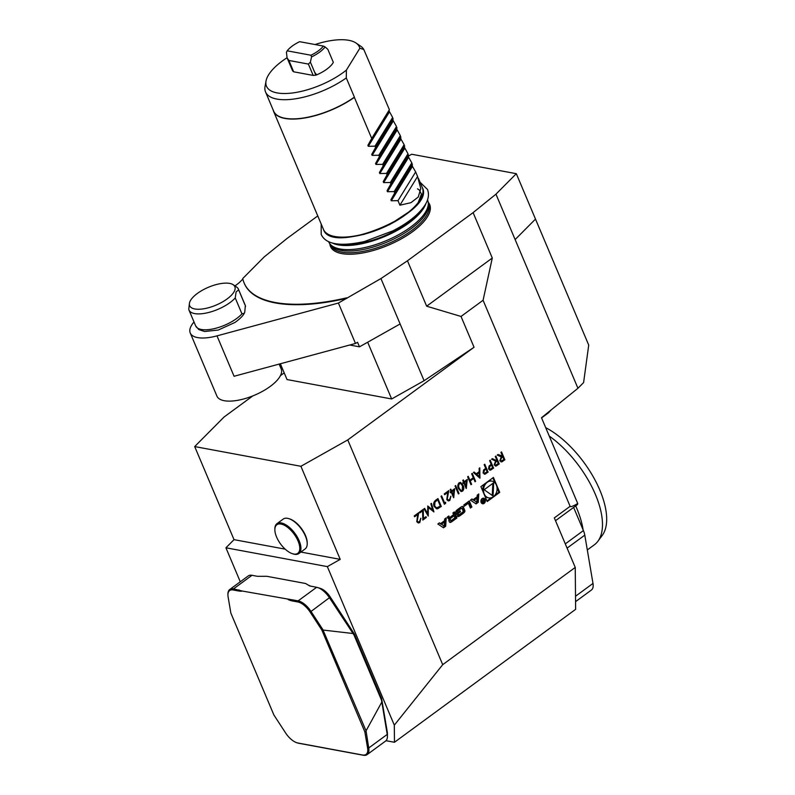 <?xml version="1.0" encoding="UTF-8"?>
<svg xmlns="http://www.w3.org/2000/svg" width="795" height="795" viewBox="0 0 795 795"><rect width="100%" height="100%" fill="white"/><g stroke="black" fill="none" stroke-linecap="round" stroke-linejoin="round"><path stroke-width="1.19" d="M408.282 156.168L411.681 154.25L516.313 173.678L535.492 219.082L515.13 239.573L535.492 219.082L588.717 345.09L583.6 382.584L577.945 388.278L541.494 417.723L577.726 503.503C573.086 506.236 570.552 507.18 570.114 506.326L483.082 300.272L461.03 316.45L426.647 306.194L492.284 258.027L483.082 300.272M442.706 664.67L575.242 567.421L575.63 609.338L394.469 742.272L394.31 725.159L442.706 664.67L347.763 439.913L474.049 347.256L461.03 316.45M570.114 506.326L554.324 517.903L575.242 567.421M495.762 456.131L499.071 463.962L496.338 465.979L494.142 464.946L495.603 461.06L491.598 459.192L492.344 458.645L496.338 460.514L496.825 460.156L495.275 456.489L495.881 456.052L499.24 463.992L495.404 466.089M484.642 464.29L487.951 472.131L485.228 474.108L483.102 473.035L483.579 470.044L485.705 468.315L484.155 464.648L484.751 464.21L488.11 472.16L484.364 474.208M471.664 473.82L472.26 473.373L475.619 481.323L475.022 481.76L473.641 478.501L470.223 481.015L471.594 484.274L470.998 484.712L467.639 476.771L468.235 476.324L469.875 480.2L473.293 477.686L471.664 473.82M464.141 481.74L467.301 479.415L466.208 488.498L463.883 482.992L463.107 483.559L462.769 482.744L463.535 482.177L462.76 480.349L463.366 479.912L464.141 481.74L463.247 479.991M455.058 485.993L455.664 485.556L459.013 493.506L458.417 493.943L455.058 485.993M451.56 490.972L454.72 488.647L453.627 497.73L451.302 492.224L450.536 492.791L450.189 491.976L450.964 491.409L450.189 489.581L450.785 489.134L451.56 490.972L450.666 489.223M432.619 509.973L430.84 503.772L431.447 503.324L433.921 511.92L428.326 507.488L428.247 516.084L424.003 508.79L424.6 508.353L427.65 513.59L427.79 506.008L432.619 509.973L427.72 506.057M423.228 509.356L423.447 518.539L425.981 516.67L426.329 517.485L422.821 520.059L422.602 510.877L419.899 512.874L419.551 512.059L423.228 509.356M417.345 521.172L418.349 522.017L419.472 521.719L420.843 518.31L419.79 522.554L418.269 522.981L416.779 521.669L417.693 514.484L414.592 516.76L414.245 515.945L418.776 512.616L417.186 521.142L418.269 521.997M493.417 477.457L480.905 486.639L487.196 501.546L499.717 492.363L493.417 477.457M437.866 524.004L443.531 527.801L445.687 526.22L446.224 517.873L444.663 519.016L444.554 520.715L440.569 523.637L439.426 522.862L437.866 524.004M449.324 521.759A1.401 1.103 100.5 0 0 450.596 522.345A9.938 7.821 100.5 0 0 452.226 521.421L456.926 517.972L454.362 511.901L452.892 512.984L453.597 514.653L450.149 517.187A0.894 0.706 100.5 0 1 449.195 516.899L448.807 515.975L447.337 517.058L447.734 517.982A1.401 1.103 100.5 0 0 448.996 518.569A9.938 7.821 100.5 0 0 450.01 518.042L450.079 518.201A9.938 7.821 100.5 0 0 449.205 519.065A1.401 1.103 100.5 0 0 448.917 520.785L449.324 521.759M457.324 515.895A1.401 1.103 100.5 0 0 458.586 516.482A9.938 7.821 100.5 0 0 460.226 515.548L463.038 513.49A9.938 7.821 100.5 0 0 464.499 512.149A1.401 1.103 100.5 0 0 464.787 510.42L463.376 507.071A1.401 1.103 100.5 0 0 462.104 506.485A9.938 7.821 100.5 0 0 460.474 507.419L457.662 509.486A9.938 7.821 100.5 0 0 456.191 510.827A1.401 1.103 100.5 0 0 455.903 512.546L456.737 514.524L460.504 511.761L460.136 510.897L457.841 512.576L457.642 512.089A0.894 0.706 100.5 0 1 457.95 510.867L461.209 508.482A0.894 0.706 100.5 0 1 462.163 508.77L463.058 510.887A0.894 0.706 100.5 0 1 462.74 512.099L459.48 514.494A0.894 0.706 100.5 0 1 458.655 514.405L457.324 515.895M464.28 506.226L468.354 503.235L470.401 508.084L471.872 507.001L469.308 500.939L463.773 505.004L464.28 506.226M481.144 502.46A2.822 2.216 100.5 0 0 482.625 503.762A2.822 2.216 100.5 0 0 485.328 501.397A2.822 2.216 100.5 0 0 483.658 498.217A2.822 2.216 100.5 0 0 481.382 499.449A2.822 2.216 100.5 0 0 481.144 502.46M473.134 499.747L471.982 498.972L470.431 500.115L476.086 503.911L478.242 502.331L478.779 493.983L477.229 495.126L477.119 496.825L473.134 499.747L471.703 499.18M434.11 506.445C433.156 503.801 433.742 501.675 435.879 500.075L437.946 498.554L441.305 506.504L436.584 508.81L434.11 506.445M444.644 502.987L445.667 502.231L445.617 503.334L444.385 504.239L441.026 496.299L441.623 495.851L444.644 502.987L441.513 495.941M447.386 499.131L448.39 499.985L449.513 499.677L450.884 496.269L449.821 500.512L448.3 500.949L446.81 499.638L447.724 492.443L444.624 494.728L444.276 493.914L448.817 490.585L447.217 499.101L448.3 499.966M458.536 488.647C457.413 486.51 457.592 484.553 459.073 482.784L460.563 482.406L463.068 485.318C464.22 487.434 464.061 489.372 462.601 491.141L461.08 491.529L458.536 488.647M479.792 467.848L479.892 478.183L473.462 472.498L474.108 472.021L476.175 473.84L479.196 471.624L479.137 468.334L479.792 467.848M490.118 460.275L493.427 468.106L490.704 470.093L488.577 469.02L489.064 466.029L491.181 464.3L489.631 460.633L490.227 460.196L493.586 468.136L489.849 470.183M501.416 451.987L504.716 459.818L501.993 461.835L499.797 460.802L501.248 456.916L497.253 455.048L497.988 454.502L502.48 456.012L500.93 452.345L501.526 451.908L504.885 459.848L501.049 461.945M242.415 591.063A27.646 13.068 53.7 0 1 238.689 590.993L233.223 589.979A15.294 7.225 -126.3 0 0 227.917 594.799L227.927 593.954A16.099 7.612 53.7 0 1 229.735 589.512A16.099 7.612 53.7 0 1 233.501 588.876L242.415 591.063L298.125 600.871A16.099 7.612 53.7 0 1 311.084 611.544L322.82 629.541L321.806 629.988L310.159 612.11A15.294 7.225 -126.3 0 0 297.847 601.974L292.371 600.96A27.646 13.068 53.7 0 1 288.068 599.529M322.82 629.541L366.048 730.844L368.731 747.986A16.099 7.612 53.7 0 1 367.111 754.614L385.615 741.039A16.099 7.612 -126.3 0 0 387.413 736.597A16.099 7.612 -126.3 0 0 387.225 734.421L381.501 700.137L353.974 634.966L329.587 597.969A16.099 7.612 -126.3 0 0 317.632 587.555A16.099 7.612 -126.3 0 0 316.629 587.296L309.623 585.915L305.608 583.5L266.832 576.305L257.471 576.325L252.005 575.302A16.099 7.612 -126.3 0 0 248.229 575.948L229.735 589.512M371.623 68.012A53.672 21.256 157.1 0 1 372.02 68.648L363.792 49.479L359.847 48.247L346.401 70.089L346.292 77.94A53.543 21.207 157.1 0 1 265.56 91.991L273.659 111.171A53.543 21.207 -22.9 0 0 354.391 97.119L354.361 97.368A53.672 21.256 157.1 0 1 273.589 111.34A53.672 21.256 157.1 0 1 273.122 109.909M394.737 192.937L390.901 199.813L391.309 200.777L412.466 166.374L411.82 162.866L394.161 191.575L394.737 192.937L412.396 164.227M394.161 191.575L387.473 191.704L408.63 157.291L411.82 162.866M408.63 157.291L407.984 153.783L390.325 182.502L390.901 183.864L408.56 155.144M390.901 183.864L387.066 190.74L387.473 191.704M390.325 182.502L383.637 182.621L383.23 181.658L404.387 147.244L407.984 153.783M404.387 147.244L404.148 144.7L386.489 173.419L387.066 174.781L404.725 146.061M387.066 174.781L383.23 181.658M386.489 173.419L379.801 173.539L400.958 139.125L404.148 144.7M400.958 139.125L400.312 135.617L382.653 164.336L383.23 165.698L400.889 136.978M383.23 165.698L379.394 172.575L379.801 173.539M382.653 164.336L375.965 164.456L375.558 163.492L396.715 129.088L400.312 135.617M396.715 129.088L396.476 126.544L378.817 155.254L379.394 156.615L397.053 127.906M379.394 156.615L375.558 163.492M378.817 155.254L372.13 155.373L371.722 154.409L392.879 120.005L396.476 126.544M392.879 120.005L392.641 117.461L374.982 146.171L375.558 147.532L393.217 118.823M375.558 147.532L371.722 154.409M374.982 146.171L368.294 146.29L367.886 145.336L389.043 110.922L392.641 117.461M389.043 110.922L389.381 109.74L372.02 68.648M354.361 97.368L371.722 138.459L389.381 109.74M371.722 138.459L367.886 145.336M346.292 77.94L354.391 97.119M417.574 176.48L420.793 188.644L418.25 197.031L410.945 202.685L399.915 205.199L417.574 176.48L415.656 171.949L397.997 200.658L399.915 205.199M412.466 166.374L415.656 171.949M397.997 200.658L391.309 200.777M346.401 70.089A50.443 19.974 157.1 0 1 293.166 92.886A50.443 19.974 157.1 0 1 266.027 81.05A50.443 19.974 157.1 0 1 287.065 57.727M315.029 44.53A50.443 19.974 157.1 0 1 356.031 43.029A50.443 19.974 157.1 0 1 359.847 48.247M333.314 62.348L332.161 59.575L333.314 62.348M316.718 74.839L315.804 75.187L314.701 72.385L316.718 74.839A22.817 9.033 -22.9 0 0 333.085 62.825M315.804 75.187L313.19 75.426L293.663 71.798L292.62 70.884L287.084 57.846L286.429 52.232L287.184 50.82A21.475 8.507 157.1 0 1 299.645 41.678L323.406 46.09A21.475 8.507 157.1 0 1 310.934 55.233L311.551 56.902L310.388 62.169L308.39 64.077L288.873 60.45L287.084 57.846M427.511 199.843L427.621 200.102A53.672 21.256 157.1 0 1 428.247 202.506A53.672 21.256 157.1 0 1 386.45 240.577A53.672 21.256 157.1 0 1 330.014 244.005A53.672 21.256 157.1 0 1 328.723 241.879L328.613 241.62M428.247 202.506L428.455 204.385A53.136 21.048 157.1 0 1 387.076 242.068A53.136 21.048 157.1 0 1 331.207 245.466L330.014 244.005M428.207 202.238A53.831 21.316 157.1 0 1 404.208 237.198A53.831 21.316 157.1 0 1 341.84 253.605A53.831 21.316 157.1 0 1 329.846 243.787M265.56 91.991A53.543 21.207 157.1 0 1 265.053 86.476L266.027 81.05M356.031 43.029L360.592 46.12A53.543 21.207 157.1 0 1 363.792 49.479M545.688 427.65A70.308 33.221 53.7 0 1 595.395 480.746A70.308 33.221 53.7 0 1 602.212 535.452L597.87 541.286A72.464 34.245 -126.3 0 0 549.256 436.097M279.83 542.935A17.709 8.367 -126.3 0 0 292.55 553.747A17.709 8.367 -126.3 0 0 299.278 544.625A17.709 8.367 -126.3 0 0 285.584 525.952A17.709 8.367 -126.3 0 0 274.861 529.639A17.709 8.367 -126.3 0 0 279.83 542.935M575.699 505.898A72.464 34.245 53.7 0 1 583.113 529.877M587.306 549.971L594.352 544.804A72.464 34.245 -126.3 0 0 597.87 541.286M292.55 553.747L293.355 553.996A18.524 8.755 -126.3 0 0 298.85 553.549A18.524 8.755 -126.3 0 0 294.955 533.435A18.524 8.755 -126.3 0 0 276.938 523.686A18.524 8.755 -126.3 0 0 274.861 528.784L274.861 529.639M227.917 594.799A15.294 7.225 -126.3 0 0 228.105 596.876L230.858 613.104L273.887 714.983L285.544 732.861A15.294 7.225 -126.3 0 0 296.903 742.759A15.294 7.225 -126.3 0 0 297.857 742.997L362.48 754.992A15.294 7.225 -126.3 0 0 367.598 748.095L364.845 731.857L321.806 629.988M298.85 553.549L305.141 548.928A18.524 8.755 -126.3 0 0 307.218 543.83A18.524 8.755 -126.3 0 0 288.724 518.618A18.524 8.755 -126.3 0 0 283.229 519.065L276.938 523.686M367.111 754.614A16.099 7.612 53.7 0 1 363.345 755.25L298.711 743.255A16.099 7.612 53.7 0 1 297.708 743.007L296.903 742.759M365.948 731.648L364.845 731.857M234.605 290.702A24.516 9.709 -22.9 0 0 233.183 284.719A24.516 9.709 -22.9 0 0 208.479 287.243A24.516 9.709 -22.9 0 0 189.439 303.193A24.516 9.709 -22.9 0 0 208.777 307.665A24.516 9.709 -22.9 0 0 234.605 290.702M307.218 543.83L307.228 542.975A17.709 8.367 -126.3 0 0 289.539 518.867L288.724 518.618M366.048 730.844L381.749 702.174M352.732 633.486L323.495 630.107M189.439 303.193L188.743 309.354A26.841 10.623 157.1 0 0 188.971 310.03A26.841 10.623 157.1 0 0 209.075 312.375A26.841 10.623 157.1 0 0 235.24 297.946L236.105 291.924L238.639 289.827A26.841 10.623 157.1 0 0 238.411 289.151L245.128 305.041A26.841 10.623 157.1 0 1 245.347 305.717L238.639 289.827M233.183 284.719L236.602 287.035A26.841 10.623 157.1 0 1 238.411 289.151M575.56 601.666L591.381 590.059A16.099 7.612 -126.3 0 0 592.99 583.441L584.792 535.134A16.099 7.612 -126.3 0 0 583.411 530.583L573.622 507.419M387.413 736.597L387.433 733.775A13.416 6.34 -126.3 0 0 387.274 731.957L381.59 698.487L354.332 633.943L330.293 597.065A13.416 6.34 -126.3 0 0 320.325 588.38L317.632 587.555M310.785 586.213A29.524 13.952 53.7 0 1 305.608 583.5M381.501 700.137L381.59 698.487M353.974 634.966L354.332 633.943M541.574 417.902L548.431 412.873L551.263 409.832M235.24 297.946L241.948 313.836L244.254 313.3L244.721 312.316L245.347 305.717M394.469 742.272L386.012 740.702M252.82 395.9L224.12 416.968L194.695 446.571L300.908 466.287L340.22 559.362L327.341 566.616L225.929 547.795L234.018 539.646L285.176 549.146M340.22 559.362L300.878 552.058M240.279 581.771L225.929 547.795M394.31 725.159L327.341 566.616M577.726 503.503A5.366 2.534 53.7 0 1 577.13 504.845L555.506 520.705M577.945 388.278L495.951 194.169L473.104 212.623L407.467 260.79L426.647 306.194M279.144 364.09L281.191 368.94A34.891 13.813 157.1 0 1 270.201 386.45A34.891 13.813 157.1 0 1 237.894 400.283A34.891 13.813 157.1 0 1 216.906 396.099L190.253 332.986A34.891 13.813 157.1 0 1 194.01 321.965M300.908 466.287L347.763 439.913M194.695 446.571L234.018 539.646M474.049 347.256L424.093 380.716L400.114 323.963L359.479 346.829L349.721 345.02M424.093 380.716L391.657 398.971L367.678 342.218L400.123 323.963L380.934 278.558L407.467 260.79M359.479 346.829L357.561 342.287L355.484 343.46L338.412 303.044L216.995 335.868A34.891 13.813 157.1 0 1 190.253 332.986M391.657 398.971L287.025 379.553L280.357 363.762M284.203 372.885L280.416 375.657M355.484 343.46L234.068 376.274L216.995 335.868M242.853 279.055L240.408 281.519A21.475 8.507 -22.9 0 1 236.9 284.501L234.962 285.922M380.934 278.558L338.412 303.044M346.898 298.274A147.612 58.452 157.1 0 1 244.304 283.427A147.612 58.452 157.1 0 1 244.214 283.199M346.7 297.827A147.612 58.452 157.1 0 1 244.115 282.97A147.612 58.452 157.1 0 1 242.743 278.528L264.238 256.894L287.075 238.44L317.762 215.922M516.313 173.678L495.951 194.169M492.284 258.027L473.104 212.623M287.184 50.82L310.934 55.233M332.161 59.575L327.848 49.36L325.115 46.945A22.817 9.033 157.1 0 1 311.551 56.902M325.115 46.945L323.406 46.09M313.19 75.426L308.39 64.077M293.663 71.798L288.873 60.45M310.388 62.169L314.701 72.385M495.066 495.027L498.902 492.204L497.064 487.852M494.927 482.803L492.85 477.875M498.902 492.204L499.717 492.363M486.957 500.979L491.36 497.74M484.871 496.05A8.546 6.728 100.5 0 0 487.941 497.75L488.746 497.899A8.546 6.728 100.5 0 0 496.925 490.724A8.546 6.728 100.5 0 0 491.866 481.104A8.546 6.728 100.5 0 0 484.98 484.841A8.546 6.728 100.5 0 0 484.234 493.953A8.546 6.728 100.5 0 0 488.746 497.899M491.866 481.104L491.052 480.955A8.546 6.728 100.5 0 0 488.438 481.104M484.731 483.827A8.546 6.728 100.5 0 0 482.744 491.002M493.059 496.02L493.675 482.764L484.185 489.72L493.059 496.02M492.264 495.454L492.821 483.38M444.216 526.071L441.464 524.233L444.475 522.027L444.216 526.071L441.464 524.233M440.649 524.084L443.66 521.878L444.475 522.027M440.569 523.637L439.138 523.07M442.994 527.443L444.872 526.071L445.359 518.509M444.872 526.071L445.687 526.22M449.682 522.236A1.401 1.103 100.5 0 0 449.781 522.196A9.938 7.821 100.5 0 0 451.421 521.262L456.111 517.823L453.786 512.328M450.069 518.032L449.205 517.893L454.074 515.786L454.939 517.833L451.49 520.357A0.894 0.706 100.5 0 1 450.536 520.069L450.318 519.542A0.894 0.706 100.5 0 1 450.626 518.32L454.074 515.786M448.082 518.449A1.401 1.103 100.5 0 0 448.181 518.419A9.938 7.821 100.5 0 0 449.205 517.893M449.672 517.306L448.857 517.157A0.894 0.706 100.5 0 1 448.39 516.74L448.241 516.392M456.111 517.823L456.926 517.972M449.443 518.807A0.894 0.706 100.5 0 0 449.503 519.383L450.318 519.542M451.013 520.477L450.199 520.327A0.894 0.706 100.5 0 1 449.722 519.92L449.503 519.383M457.672 516.372A1.401 1.103 100.5 0 0 457.771 516.333A9.938 7.821 100.5 0 0 459.411 515.399L462.223 513.341A9.938 7.821 100.5 0 0 463.684 511.99A1.401 1.103 100.5 0 0 463.972 510.271L462.561 506.922A1.401 1.103 100.5 0 0 462.203 506.455M461.686 508.353L460.881 508.204A0.894 0.706 100.5 0 0 460.394 508.333L461.209 508.482M457.841 512.576L456.827 511.94A0.894 0.706 100.5 0 1 457.135 510.718L460.394 508.333M456.499 513.958L459.57 511.314M459.689 511.612L460.504 511.761M464.041 505.65L467.54 503.086L468.354 503.235M470.163 507.508L471.057 506.852L468.732 501.357M471.057 506.852L471.872 507.001M481.333 502.838A2.286 1.799 100.5 0 0 481.909 503.076L482.724 503.235A2.286 1.799 100.5 0 0 483.559 498.743A2.286 1.799 100.5 0 0 482.724 503.235M483.559 498.743L482.744 498.594A2.286 1.799 100.5 0 0 482.118 498.614M482.227 503.633A2.822 2.216 100.5 0 0 483.35 503.205M484.135 498.992A2.822 2.216 100.5 0 0 483.241 498.187M482.555 501.089L482.625 502.37L484.582 501.983L483.35 499.061L483.32 500.78L481.571 500.373L482.635 501.128M483.32 500.771L481.651 500.433M482.505 500.631L481.591 500.423M484.185 501.824L483.221 502.39L483.122 501.367L483.787 500.88L484.185 501.824M481.81 502.221L482.873 502.49M475.559 503.553L477.427 502.172L477.914 494.619M477.427 502.172L478.242 502.331M476.771 502.182L474.029 500.343L477.03 498.137L476.771 502.182L474.029 500.343M473.214 500.194L476.225 497.988L477.03 498.137M420.684 518.28L419.79 522.554M419.631 522.524L418.19 522.971M414.543 516.651L417.693 514.484M418.577 512.765L417.584 517.803M417.415 517.774L417.186 521.142M423.069 509.476L423.447 518.539M425.872 516.76L426.329 517.485M426.17 517.456L422.821 519.92M419.849 512.755L422.602 510.877M431.317 503.424L433.921 511.92M428.167 515.955L428.326 507.488M424.5 508.422L427.65 513.59M437.836 498.644L441.305 506.504M441.146 506.475L437.717 508.76M437.558 508.73L436.505 508.8M434.547 505.978L436.654 507.846L440.36 506.127L437.697 499.807L434.945 501.943L434.547 505.978L436.574 507.826M434.945 501.943L434.706 506.008M437.697 499.807L435.103 501.973M445.498 502.361L445.617 503.334M445.458 503.305L444.335 504.129M450.715 496.239L449.821 500.512M449.662 500.482L448.221 500.93M444.574 494.609L447.724 492.443M448.609 490.734L447.615 495.772M447.456 495.742L447.217 499.101M454.541 488.776L453.746 497.64M450.487 492.671L451.302 492.224M453.885 490.326L451.739 491.757L453.359 495.235L453.885 490.326L451.898 491.787L453.359 495.235M455.545 485.646L459.013 493.506M460.484 482.386L463.068 485.318M462.909 485.288C464.061 487.405 463.902 489.342 462.442 491.111L462.601 491.141M462.442 491.111L461.001 491.509M460.414 483.35L459.242 483.589L458.387 486.003L458.973 488.18L461.08 490.575M462.243 490.336L462.471 485.765L460.494 483.36L459.401 483.618L458.546 486.033L459.132 488.209L461.16 490.595L462.243 490.336M467.122 479.554L466.327 488.408M463.068 483.449L463.883 482.992M466.466 481.094L464.32 482.525L465.94 486.003L466.466 481.094L464.479 482.555L465.94 486.003M472.151 473.462L475.619 481.323M470.223 481.015L473.641 478.501M470.054 480.985L471.594 484.274M468.126 476.414L469.875 480.2M479.633 467.967L479.981 478.123M474.039 472.071L476.175 473.84M479.216 472.677L476.672 474.396L479.296 476.593L479.216 472.677L476.831 474.426L479.296 476.593M485.069 474.078L484.284 474.188M483.539 472.568L484.503 473.293L487.166 471.783L486.053 469.13L484.712 469.944L483.539 472.568L484.413 473.273M484.712 469.944L483.698 472.598M486.053 469.13L484.871 469.974M490.545 470.064L489.76 470.173M489.014 468.543L489.978 469.269L492.642 467.758L491.529 465.115L490.187 465.92L489.014 468.543L489.889 469.249M490.187 465.92L489.173 468.573M491.529 465.115L490.346 465.95M496.179 465.95L495.325 466.069M492.304 458.675L496.338 460.514M494.579 464.479L495.524 465.184L498.296 463.614L497.173 460.971L495.782 461.825L494.579 464.479L495.444 465.164M497.173 460.971L495.951 461.855L494.748 464.509M501.824 461.806L500.969 461.925M497.948 454.531L501.993 456.37M500.234 460.335L501.168 461.04L503.941 459.47L502.818 456.827L501.436 457.682L500.234 460.335L501.089 461.021M502.818 456.827L501.595 457.711L500.393 460.365M316.629 587.296L298.125 600.871L297.847 601.974M252.005 575.302L233.501 588.876L233.223 589.979M390.901 199.813L412.058 165.41M387.066 190.74L408.223 156.327M383.637 182.621L404.794 148.208M379.394 172.575L400.551 138.161M375.965 164.456L397.122 130.052M372.13 155.373L393.286 120.969M368.294 146.29L389.451 111.886M418.498 178.507L422.344 187.62A53.672 21.256 157.1 0 1 381.173 228.086A53.672 21.256 157.1 0 1 323.456 229.397L273.589 111.34M420.933 198.382A53.136 21.048 157.1 0 1 381.282 228.344A53.136 21.048 157.1 0 1 332.161 235.886M422.711 208.29A53.136 21.048 157.1 0 1 338.014 244.065M425.941 203.391A53.672 21.256 157.1 0 1 384.72 236.483A53.672 21.256 157.1 0 1 332.25 242.962M428.316 203.132L428.575 203.739A53.136 21.048 157.1 0 1 387.811 243.797A53.136 21.048 157.1 0 1 330.67 245.089L330.412 244.492M330.293 597.065L310.159 612.11M292.659 599.857L292.371 600.96M238.689 590.993L238.977 589.89M298.711 743.255L297.857 742.997M363.345 755.25L362.48 754.992M387.274 731.957L387.225 734.421L368.731 747.986L367.598 748.095M565.295 543.879L583.411 530.583M567.083 548.123L584.792 535.134M575.51 596.26L592.99 583.441M241.948 313.836A26.841 10.623 157.1 0 1 215.783 328.265A26.841 10.623 157.1 0 1 195.679 325.93L188.971 310.03M449.781 522.196L450.596 522.345M448.181 518.419L448.996 518.569M448.39 516.74L449.195 516.899M451.421 521.262L452.226 521.421M450.059 518.211L450.626 518.32M449.722 519.92L450.536 520.069M457.771 516.333L458.586 516.482M457.135 510.718L457.95 510.867M456.827 511.94L457.642 512.089M462.561 506.922L463.376 507.071M463.972 510.271L464.787 510.42M463.684 511.99L464.499 512.149M462.223 513.341L463.038 513.49M459.411 515.399L460.226 515.548M348.111 237.148L363.981 234.386L389.659 224.607L410.667 210.755M418.2 202.556L421.449 194.089L419.164 189.866L417.484 188.812M321.19 224.031L321.18 234.396C325.781 244.433 340.22 246.808 364.498 241.511L392.839 230.878C407.328 223.435 417.763 215.256 424.152 206.322C428.316 200.439 429.439 194.825 427.511 189.478L420.078 182.254M422.344 187.62C435.988 212.176 331.545 256.298 323.456 229.397M244.254 313.3C244.025 313.727 242.535 317.116 234.942 322.472L218.247 330.044L204.623 331.515L198.849 329.597L195.679 325.93M245.128 305.041L245.556 306.383M458.496 514.524L459.003 514.613M482.138 500.751L482.953 500.9M482.585 502.271L483.221 502.39"/></g></svg>
